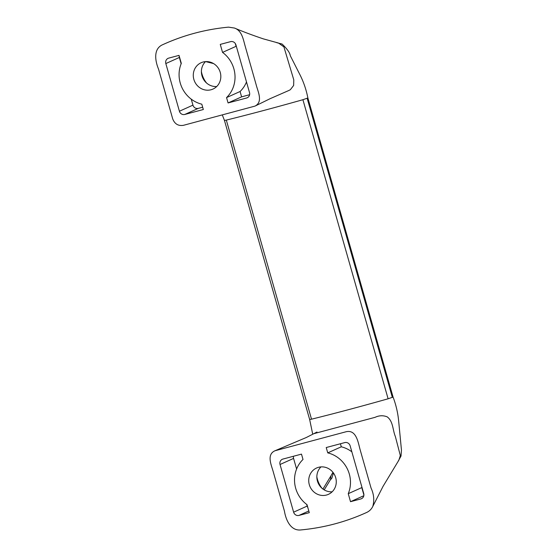 <?xml version="1.0" encoding="UTF-8"?>
<svg xmlns="http://www.w3.org/2000/svg" width="557" height="557" viewBox="0 0 557 557"><rect width="100%" height="100%" fill="white"/><g stroke="black" fill="none" stroke-linecap="round" stroke-linejoin="round"><path stroke-width="0.84" d="M205.665 61.604L213.533 63.568M288.672 90.568L290.35 89.719L293.65 85.444L293.783 79.853L283.91 46.892L278.5 43.049L263.37 38.879C252.829 35.349 243.207 31.742 234.511 28.059L228.572 27.14C205.582 29.305 183.643 35.147 162.755 44.664C153.203 48.731 155.076 60.797 158.515 69.054L172.698 118.85C174.689 123.981 178.261 126.14 183.42 125.325L255.002 106.102C263.28 101.875 257.877 91.633 256.143 84.685L245.129 46.001C243.235 39.303 241.926 30.67 234.511 28.059M201.397 71.588A24.821 23.436 -114.2 0 0 206.522 82.979M332.947 472.315L330.969 475.824L330.552 479.5L324.202 489.882M275.005 450.752L306.287 437.517L313.842 433.673L375.119 417.318C379.136 415.418 383.153 415.264 387.171 416.845C393.228 421.294 392.657 430.039 395.366 436.528L400.33 455.577L398.875 460.159L383.077 486.303L372.758 506.494C371.422 509.175 369.437 511.145 366.798 512.398C345.911 521.923 323.972 527.758 300.982 529.923C290.629 531.155 285.845 519.862 284.425 511.068L273.41 472.378C271.544 465.339 266.211 454.63 275.005 450.752L346.134 431.738C356.181 429.419 358.067 442.021 360.017 449.325L371.039 488.009C373.921 494.24 374.499 500.402 372.758 506.494M312.721 434.202L309.657 419.525L311.516 419.184A146.665 7.38 -15.9 0 0 347.979 409.813A146.665 7.38 -15.9 0 0 388.111 398.791L393.075 397.057C396.062 404.988 397.935 413.085 398.687 421.364L401.458 450.091L401.019 456.044L398.213 461.168M316.842 476.869A24.821 23.436 -114.2 0 0 321.967 488.259M201.801 104.18L203.326 109.527L184.764 114.47A4.512 4.261 65.8 0 1 179.41 111.233L165.826 63.554A4.512 4.261 65.8 0 1 168.715 58.116L179.027 55.373L181.303 63.38A29.333 27.704 -114.2 0 0 201.801 104.18M179.187 55.937A4.512 4.261 -114.2 0 0 179.361 57.462L181.15 63.756M191.232 99.139L192.945 105.141A4.512 4.261 -114.2 0 0 198.299 108.378L202.664 107.216M228.071 102.941L226.546 97.593A29.333 27.704 -114.2 0 0 222.542 52.4L220.266 44.393L230.577 41.65A4.512 4.261 65.8 0 1 235.931 44.887L249.515 92.566A4.512 4.261 65.8 0 1 246.626 97.997L228.071 102.941L241.606 96.855L240.081 91.501A29.333 27.704 -114.2 0 0 246.493 81.942M226.546 97.593L240.081 91.501M236.412 46.558A29.333 27.704 -114.2 0 0 236.077 46.315L235.277 43.488M222.542 52.4L236.077 46.315M249.613 94.718L241.606 96.855M216.715 86.516A14.44 13.64 65.8 0 1 202.734 77.834A14.44 13.64 65.8 0 1 205.512 61.618M203.103 62.022A14.44 13.64 65.8 0 1 219.911 71.324A14.44 13.64 65.8 0 1 212.976 89.064A14.44 13.64 65.8 0 1 194.616 81.489A14.44 13.64 65.8 0 1 201.133 62.725A14.44 13.64 65.8 0 1 203.103 62.022M309.65 419.518L224.457 120.437L226.323 120.096A146.665 7.38 -15.9 0 0 262.786 110.725A146.665 7.38 -15.9 0 0 302.911 99.71L307.875 97.969C306.246 89.677 303.593 81.907 299.91 74.659L290.301 55.721C289.891 52.776 287.14 48.877 282.065 44.024L276.669 42.666M301.483 454.122L303.008 459.469A29.333 27.704 -114.2 0 0 307.011 504.663L309.288 512.67L298.977 515.413A4.512 4.261 65.8 0 1 293.623 512.175L280.039 464.496A4.512 4.261 65.8 0 1 282.928 459.065L301.483 454.122M307.812 507.49A4.512 4.261 65.8 0 1 307.151 506.09L306.677 504.419M296.596 469.036L293.574 458.411A4.512 4.261 65.8 0 1 293.476 456.26M340.424 443.755L341.288 446.798A29.333 27.704 65.8 0 1 351.857 451.838M327.753 452.883L326.228 447.536L344.79 442.592A4.512 4.261 65.8 0 1 350.144 445.83L363.728 493.509A4.512 4.261 65.8 0 1 360.839 498.947L350.527 501.69L348.25 493.683A29.333 27.704 -114.2 0 0 327.753 452.883L341.288 446.798M361.939 487.222A29.333 27.704 65.8 0 1 361.785 487.598L363.902 495.041M348.25 493.683L361.785 487.598M350.527 501.69L363.818 495.709M332.16 491.796A14.44 13.64 65.8 0 1 318.186 483.114A14.44 13.64 65.8 0 1 320.964 466.898M326.451 495.041A14.44 13.64 65.8 0 1 309.643 485.739A14.44 13.64 65.8 0 1 316.578 468.005A14.44 13.64 65.8 0 1 334.938 475.581A14.44 13.64 65.8 0 1 328.421 494.344A14.44 13.64 65.8 0 1 326.451 495.041M330.969 475.824L322.956 489.053M165.826 63.554L179.361 57.462M179.41 111.233L192.945 105.141M184.764 114.47L198.299 108.378M246.626 97.997L247.816 97.461M298.977 515.413L308.808 510.992M293.623 512.175L307.151 506.09M280.039 464.496L293.574 458.411M360.839 498.947L362.029 498.411M392.351 397.419L307.158 98.338M392.859 397.197L307.659 98.109M388.111 398.791L302.911 99.71M311.516 419.184L226.323 120.096M288.672 90.561L270.124 98.68L255.002 106.102M330.113 480.19L331.868 478.185L333.434 472.963M313.842 433.673L316.982 432.009L316.285 432.977M224.457 120.437L222.32 114.958M393.075 397.057L307.875 97.976"/></g></svg>
